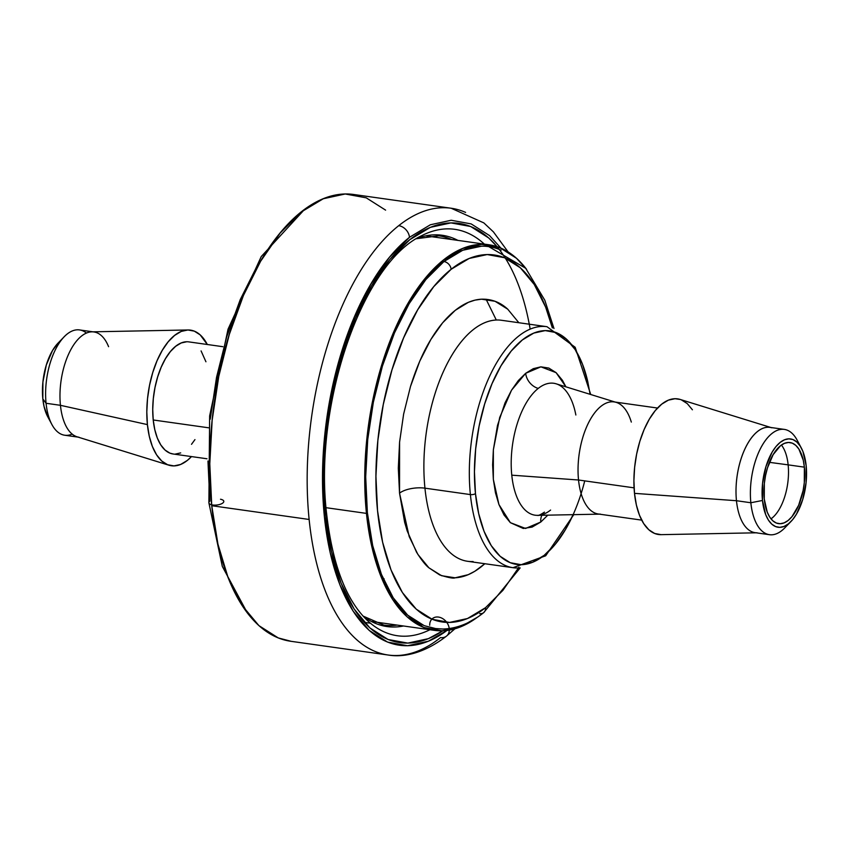 <?xml version="1.0" encoding="UTF-8"?>
<svg xmlns="http://www.w3.org/2000/svg" width="849" height="849" viewBox="0 0 849 849"><rect width="100%" height="100%" fill="white"/><g stroke="black" fill="none" stroke-linecap="round" stroke-linejoin="round"><path stroke-width="1.27" d="M211.656 504.805A7.492 2.971 174.2 0 1 208.886 502.863A7.492 2.971 174.2 0 1 209.841 501.154L207.963 461.028M500.942 248.141L489.565 235.597L471.174 223.913L451.19 220.252L430.358 224.773L409.494 237.296L389.383 257.343L370.822 284.139L354.5 316.656L341.065 353.64L331.014 393.671L324.753 435.219L322.503 476.682L324.371 516.468L330.261 553.039L339.971 585.003L353.11 611.121L369.177 630.404L387.558 642.088L407.552 645.739L428.384 641.218L446.988 630.446A214.362 103.599 -82 0 1 324.159 514.356A214.362 103.599 -82 0 1 409.494 237.296A11.228 8.766 -128.5 0 0 398.712 225.675A225.601 109.033 -82 0 1 451.159 208.238L353.778 194.495A225.601 109.033 98 0 0 211.751 505.717A225.601 109.033 98 0 0 290.729 641.271L388.099 655.014A225.601 109.033 -82 0 1 309.132 519.461L211.751 505.717L309.132 519.461A225.601 109.033 98 0 0 373.656 650.833M449.301 630.107A11.228 8.766 51.5 0 1 446.532 636.092A11.228 8.766 51.5 0 1 440.546 637.578A225.601 109.033 -82 0 1 388.099 655.014C401.131 657.285 421.921 655.088 446.5 636.113A11.228 8.766 -128.5 0 0 443.008 618.815A11.228 8.766 -128.5 0 0 429.721 625.267M173.164 453.992L169.906 453.143L165.056 450.055L160.811 444.961L157.341 438.073L154.783 429.626L153.223 419.979L208.493 427.779L153.223 419.979A56.596 27.348 98 0 0 173.037 453.982L206.997 458.768M465.602 212.409A225.601 109.033 98 0 0 398.712 225.675A225.601 109.033 98 0 0 309.132 519.461A225.601 109.033 -82 0 1 398.712 225.675A11.228 8.766 51.5 0 1 409.494 237.296M72.176 434.094A53.169 25.693 -82 0 1 51.874 424.489A53.169 25.693 -82 0 1 46.069 403.275L60.438 405.313L46.069 403.275A53.169 25.693 98 0 0 64.683 435.229L79.053 437.256A53.169 25.693 -82 0 1 60.438 405.313L147.408 424.606L60.438 405.313A53.169 25.693 98 0 0 77.11 436.821L168.866 465.188A68.482 33.1 -82 0 1 147.408 424.606A68.482 33.1 -82 0 1 187.947 329.974A68.482 33.1 -82 0 1 207.315 344.503L200.184 334.877L194.304 331.142L187.916 329.974L181.262 331.418L174.597 335.419L168.176 341.818L162.244 350.382L157.033 360.772L152.735 372.584L149.53 385.372L147.524 398.648L146.813 411.892L147.408 424.606L149.286 436.29L152.385 446.5L156.587 454.841L161.724 461.007L167.593 464.732L173.981 465.899L180.635 464.456L187.3 460.455L191.492 456.582A68.482 33.1 -82 0 1 168.866 465.188M325.602 512.446A7.492 2.971 174.2 0 1 326.621 513.762A7.492 2.971 174.2 0 1 325.666 515.428A211.709 102.315 98 0 0 442.87 630.786L428.395 638.65L407.817 643.107L388.078 639.499L369.92 627.952L354.054 608.913L341.075 583.125L331.492 551.553L325.666 515.428A7.492 2.971 -5.8 0 0 326.621 513.762C313.589 405.737 361.674 263.307 422.006 235.513A205.225 99.184 -82 0 1 484.376 244.13M457.929 240.394A197.584 95.491 98 0 0 416.392 238.665M47.767 416.806L44.063 406.501L42.832 398.892L46.069 403.275L42.832 398.892A44.594 21.554 98 0 0 47.703 416.689L51.874 424.489M416.275 238.739L438.869 235.81A196.575 95.003 -82 0 1 451.562 239.492M397.141 625.087A196.575 95.003 -82 0 1 383.928 625.119L363.022 616.056M187.947 329.974L91.925 331.842A53.169 25.693 98 0 0 60.438 405.313A53.169 25.693 -82 0 1 93.921 331.959L79.541 329.932A53.169 25.693 98 0 0 46.069 403.275A53.169 25.693 -82 0 1 64.269 336.692L58.093 343.049A44.594 21.554 98 0 0 42.832 398.892L42.917 381.986L46.313 365.017L52.5 350.563L58.199 342.943M64.269 336.692A53.169 25.693 -82 0 1 86.428 333.084M363.117 616.151A197.584 95.491 98 0 0 403.508 625.989M429.955 629.714A205.225 99.184 -82 0 1 367.638 620.736C346.19 600.381 332.521 564.723 326.621 513.762M93.921 331.959A53.169 25.693 -82 0 1 108.576 346.679M530.169 329.157A211.709 102.315 98 0 0 403.869 244.724A211.709 102.315 98 0 0 325.666 515.428L323.83 476.14L326.048 435.197L332.235 394.159L342.158 354.617L355.434 318.088L371.544 285.975L389.882 259.518L409.738 239.726L430.347 227.352L450.915 222.894L470.664 226.503L488.812 238.038L497.089 246.677M222.82 346.689L188.86 341.892A56.596 27.348 98 0 0 153.223 419.979L152.735 409.473L153.329 398.521L154.985 387.558L157.638 376.988L161.183 367.224L165.491 358.639L170.394 351.56L175.701 346.275L181.208 342.964L186.706 341.765M201.086 350.913L205.936 361.78M194.952 439.602L191.503 444.314M180.688 452.91L175.191 454.109M385.605 210.138L366.248 197.838L345.214 193.986L323.299 198.751L301.331 211.932L280.181 233.019L260.643 261.216L243.461 295.441L229.326 334.357L218.755 376.489L212.154 420.223L209.788 463.851L211.751 505.717L217.949 544.209L228.169 577.851L241.997 605.337L258.913 625.628L278.26 637.928L291.218 641.335M208.886 502.863A7.492 2.971 -5.8 0 0 219.997 504.37A7.492 2.971 -5.8 0 0 220.507 499.244M210.234 419.204L216.548 377.296L226.683 336.915L240.246 299.601L256.706 266.798M526.55 269.292A194.708 94.101 -82 0 0 489.035 244.788A194.708 94.101 -82 0 0 366.45 513.39L371.809 546.618L380.628 575.643L392.556 599.373L407.159 616.873L423.853 627.496L442.011 630.818L460.933 626.711L477.456 617.202A194.708 94.101 -82 0 1 434.614 630.383A194.708 94.101 -82 0 1 366.45 513.39L326.069 507.691L366.45 513.39L364.762 477.255L366.8 439.602L372.499 401.864L381.626 365.494L393.83 331.906L408.645 302.371L425.508 278.037L443.772 259.826L462.726 248.449L481.648 244.342L499.806 247.664L516.5 258.287L526.571 269.313M501.122 250.2A192.84 93.199 98 0 0 443.942 261.534A7.492 5.837 51.5 0 1 451.137 269.292A185.347 89.57 -82 0 1 552.359 327.947L545.62 307.073L534.254 284.489L520.363 267.817L504.465 257.714L487.188 254.551L469.179 258.457L451.137 269.292L433.754 286.622L417.697 309.789L403.593 337.902L391.973 369.877L383.281 404.495L377.869 440.419L375.927 476.268L377.529 510.663L382.634 542.288L391.018 569.923L402.384 592.506L416.275 609.179L432.173 619.282L449.461 622.444L467.47 618.528L485.511 607.704A7.492 5.837 51.5 0 1 483.697 612.628A7.492 5.837 -128.5 0 0 485.511 607.704A185.347 89.57 -82 0 1 377.529 510.663A185.347 89.57 -82 0 1 451.137 269.292A7.492 5.837 -128.5 0 0 443.942 261.534A192.84 93.199 98 0 0 366.354 456.507A192.84 93.199 98 0 0 422.526 624.96M496.007 320.052A121.694 58.814 98 0 0 424.946 488.164A18.72 7.439 -5.8 0 0 399.539 493.173L398.308 468.202L399.582 442.149L403.625 414.11L410.481 386.518C416.509 367.384 423.322 351.688 430.899 339.43L442.626 322.811L455.297 310.309L468.404 302.318L474.962 300.143L481.532 299.188C491.55 298.933 500.294 302.265 507.744 309.195L518.845 322.726L507.744 309.195L495.063 301.289L481.532 299.188C472.776 299.655 464.032 303.358 455.297 310.309C446.542 317.271 438.402 326.982 430.899 339.43L419.788 361.122L410.481 386.518L403.625 414.11L399.582 442.149L399.539 493.173A18.72 7.439 174.2 0 1 424.946 488.164A121.694 58.814 98 0 0 467.544 561.285L512.987 567.694A121.694 58.814 -82 0 1 470.388 494.585L424.946 488.164L470.388 494.585A121.694 58.814 98 0 0 518.537 567.939M584.738 480.874A117.947 57 -82 0 1 523.971 564.521A117.947 57 -82 0 1 475.461 493.587A3.746 1.486 174.2 0 1 470.388 494.585A3.746 1.486 -5.8 0 0 475.461 493.587L478.709 513.709L484.047 531.294L491.274 545.663L500.114 556.275L510.238 562.707L521.233 564.712L532.694 562.229L544.177 555.342L555.235 544.305L565.455 529.564L573.117 514.664M547.817 515.152L540.792 522.018A14.974 11.684 51.5 0 1 541.917 515.269A14.974 11.684 -128.5 0 0 540.792 522.018L532.1 527.091L523.249 528.46L510.366 522.666L504.041 515.014L498.925 504.518L495.455 492.77L493.343 479.377L492.622 464.891L493.365 449.779L497.514 425.36L505.006 402.925L511.533 390.19L518.336 380.554L525.68 373.295L533.289 368.668L540.898 366.842L548.825 368.073L556.106 372.658L562.441 380.299L565.912 386.826L556.106 372.658L540.898 366.842L525.68 373.295A14.974 11.684 -128.5 0 0 538.234 388.418A14.974 11.684 51.5 0 1 525.68 373.295L511.533 390.19L499.69 417.506L493.365 449.779L493.343 479.377L498.925 504.518L510.366 522.666L525.573 528.471L540.792 522.018L547.817 515.152M575.855 415.002A66.625 32.198 98 0 0 560.425 385.817A66.625 32.198 98 0 0 538.234 388.418A66.625 32.198 98 0 0 511.777 475.175A66.625 32.198 98 0 0 537.608 515.354L599.394 514.154M600.466 514.133A56.596 27.348 -82 0 1 578.53 480.003L511.777 475.175L578.53 480.003A56.596 27.348 98 0 0 598.343 514.006L641.685 520.119M634.076 487.846L578.53 480.003L634.076 487.846M801.297 447.943A44.594 21.554 -82 0 1 806.168 465.73L802.921 451.477L800.183 446.043L796.84 442.032L793.019 439.602L788.859 438.837L784.529 439.782L780.189 442.382L775.997 446.553L772.134 452.124L765.947 466.589L762.551 483.559L762.476 500.464A44.594 21.554 -82 0 1 774.755 448.145A44.594 21.554 -82 0 1 801.297 447.943L797.126 440.132A53.169 25.693 98 0 0 765.49 440.376A53.169 25.693 98 0 0 750.845 502.746A53.169 25.693 -82 0 1 784.317 429.403L769.947 427.365A53.169 25.693 98 0 0 736.465 500.719A53.169 25.693 -82 0 1 745.475 447.805A53.169 25.693 -82 0 1 771.89 427.811L680.134 399.433A68.482 33.1 98 0 0 646.11 425.19A68.482 33.1 98 0 0 634.5 493.354A68.482 33.1 98 0 0 661.053 534.658L757.075 532.79A53.169 25.693 -82 0 1 736.465 500.719L634.5 493.354L736.465 500.719A53.169 25.693 98 0 0 755.079 532.663L769.459 534.7A53.169 25.693 -82 0 1 750.845 502.746L736.465 500.719L750.845 502.746A53.169 25.693 98 0 0 784.731 527.929L790.907 521.583A44.594 21.554 -82 0 1 762.476 500.464L750.845 502.746L762.476 500.464L765.724 514.717L768.451 520.15L771.794 524.162L775.625 526.592L779.785 527.356L784.115 526.412L788.456 523.812L792.637 519.641L796.5 514.069L802.687 499.605L806.083 482.635L806.168 465.73A44.594 21.554 -82 0 1 790.907 521.583M787.893 524.247A53.169 25.693 -82 0 1 769.459 534.7M788.148 464.859A40.943 19.792 98 0 0 781.409 445.046A40.943 19.792 -82 0 1 788.148 464.859L769.417 462.334L788.148 464.859A40.943 19.792 -82 0 1 770.998 518.856A40.943 19.792 98 0 0 788.148 464.859L804.374 467.152L788.148 464.859M764.259 499.042A40.943 19.792 -82 0 1 790.037 442.552A40.943 19.792 -82 0 1 804.374 467.152A40.943 19.792 -82 0 1 778.597 523.642A40.943 19.792 -82 0 1 764.259 499.042L764.333 483.516L765.533 475.589L767.454 467.937L773.131 454.661L780.518 445.714L784.508 443.327L788.488 442.456L792.308 443.157L795.821 445.396L798.888 449.079L803.25 460.169L804.374 467.152L804.3 482.678L803.101 490.605L798.622 505.325L791.958 516.648L788.116 520.479L784.126 522.867L780.157 523.727L776.336 523.037L772.823 520.798L769.756 517.115L767.241 512.127L764.259 499.042M784.317 429.403A53.169 25.693 -82 0 1 799.142 444.547M661.084 534.658L654.696 533.49L648.816 529.755L643.691 523.589L639.488 515.247L636.389 505.038L634.5 493.354L633.906 480.64L634.628 467.396L636.633 454.119L639.838 441.331L644.136 429.52L649.347 419.13L655.279 410.566L661.7 404.166L668.365 400.166L675.019 398.722L680.229 399.465M681.407 399.89L687.276 403.625L692.413 409.78M657.508 408.04L614.156 401.927A56.596 27.348 98 0 0 578.53 480.003A56.596 27.348 -82 0 1 588.113 423.672A56.596 27.348 -82 0 1 616.236 402.384A56.596 27.348 -82 0 1 631.316 422.08M615.207 402.076L556.169 383.822A66.625 32.198 98 0 0 538.234 388.418A66.625 32.198 98 0 0 511.777 475.175A66.625 32.198 98 0 0 533.49 514.887A66.625 32.198 98 0 0 550.587 510.058M590.108 394.307L587.763 381.615L582.425 364.03L575.197 349.65L566.357 339.048L556.244 332.617L545.238 330.601L533.777 333.095L522.305 339.982L511.236 351.008L501.027 365.749L492.049 383.642L484.652 403.997L479.123 426.018L475.673 448.877L474.442 471.694L475.461 493.587A117.947 57 -82 0 1 516.945 344.747A117.947 57 -82 0 1 587.964 382.485M541.45 326.462A121.694 58.814 98 0 0 470.388 494.585A121.694 58.814 -82 0 1 547 326.706L575.166 347.262L590.734 394.498M383.27 579.114L384.13 578.838L383.27 579.114M547 326.706L501.557 320.285A121.694 58.814 98 0 0 424.946 488.164A121.694 58.814 98 0 0 473.095 561.529M484.843 563.725L474.782 571.292L468.224 574.677L455.106 577.808C453.546 578.636 448.399 577.681 439.686 574.932L428.894 567.801C425.614 565.264 421.475 560.043 416.498 552.126L407.223 531.007L404.655 522.326L399.539 493.173L409.165 536.515L417.878 554.397L428.894 567.801L441.586 575.707L455.106 577.808C463.851 577.341 472.596 573.627 481.341 566.686L484.843 563.725M485.511 607.704L502.884 590.373L518.941 567.206M483.697 612.628A7.492 5.837 51.5 0 1 479.706 613.625M481.457 246.199L462.716 250.275L443.942 261.534L425.858 279.565L409.165 303.666L394.477 332.914L382.39 366.184L373.358 402.203L367.723 439.58L365.696 476.873L367.373 512.658L372.679 545.567L381.403 574.317L393.225 597.813L407.679 615.154L424.224 625.671L436.057 628.674M247.452 613.127L222.3 566.379L208.886 502.831L209.639 415.925L228.041 329.179L261.237 256.568L304.43 209.544M364.274 622.338L370.44 623.208M446.5 636.113L454.905 628.812M508.105 251.909L493.418 231.883L483.845 222.905L451.159 208.238M372.053 621.553L434.614 630.383M434.879 628.525L442.934 629.013C456.889 628.631 470.473 623.177 483.675 612.649L520.182 567.885M512.987 567.694L545.684 555.787L573.775 514.653M537.608 515.354C538.043 515.905 540.325 514.834 544.453 512.127M486.084 299.251L496.315 320.041M553.972 328.521L544.793 300.206L525.701 268.295L488.78 246.635M426.485 235.958L488.621 244.724"/></g></svg>
